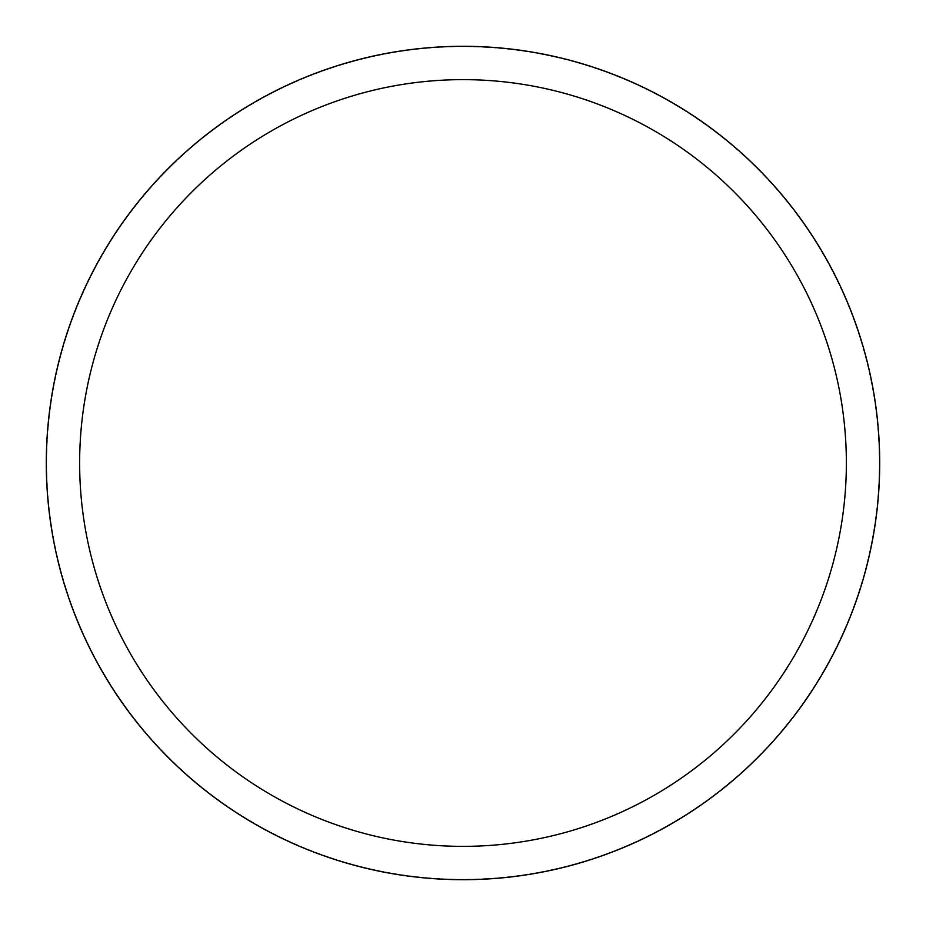 <?xml version="1.0" encoding="UTF-8"?>
<svg xmlns="http://www.w3.org/2000/svg" width="926" height="926" viewBox="0 0 926 926"><rect width="100%" height="100%" fill="white"/><g stroke="black" fill="none" stroke-linecap="round" stroke-linejoin="round"><path stroke-width="0.69" stroke-dasharray="4.63 3.47" d="M46.717 463A416.283 416.283 0 0 1 463 46.717A416.283 416.283 0 0 1 879.283 463A416.283 416.283 0 0 1 463 879.283A416.283 416.283 0 0 1 46.717 463A416.283 416.283 0 0 1 463 46.717A416.283 416.283 0 0 1 879.283 463A416.283 416.283 0 0 1 463 879.283A416.283 416.283 0 0 1 46.717 463M46.3 463A416.7 416.7 0 0 1 463 46.3A416.7 416.7 0 0 1 879.7 463A416.7 416.7 0 0 1 463 879.7A416.7 416.7 0 0 1 46.3 463"/><path stroke-width="1.39" d="M846.364 463A383.364 383.364 0 0 0 463 79.636A383.364 383.364 0 0 0 79.636 463A383.364 383.364 0 0 0 463 846.364A383.364 383.364 0 0 0 846.364 463M46.3 463A416.7 416.7 0 0 1 463 46.3A416.7 416.7 0 0 1 879.7 463A416.7 416.7 0 0 1 463 879.7A416.7 416.7 0 0 1 46.3 463"/></g></svg>
